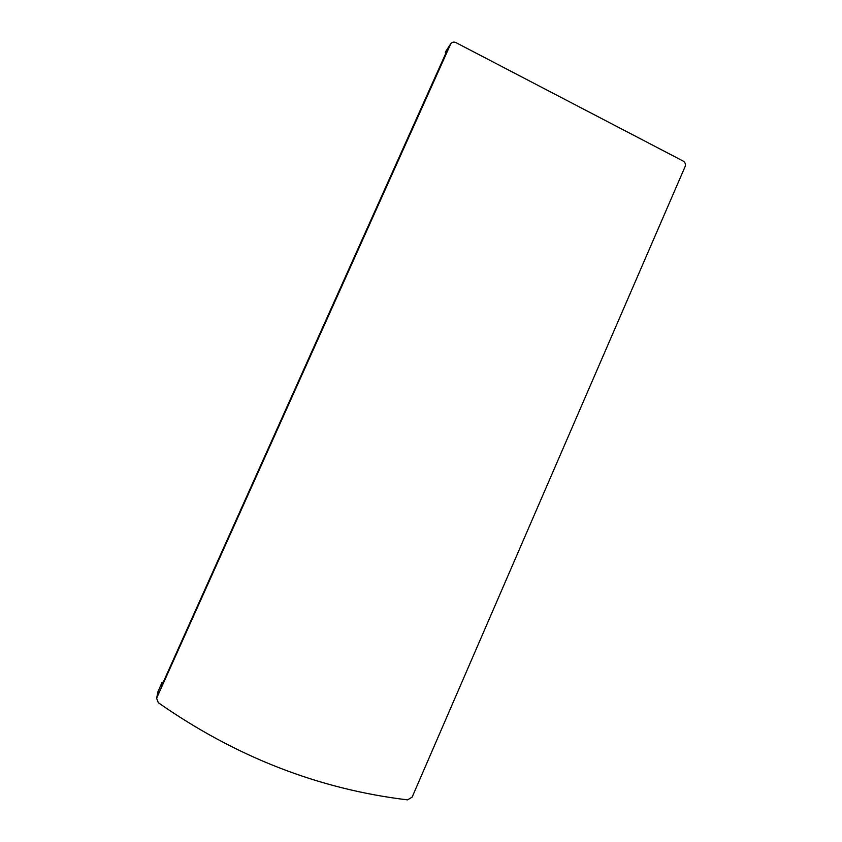 <?xml version="1.0" encoding="UTF-8"?>
<svg xmlns="http://www.w3.org/2000/svg" width="842" height="842" viewBox="0 0 842 842"><rect width="100%" height="100%" fill="white"/><g stroke="black" fill="none" stroke-linecap="round" stroke-linejoin="round"><path stroke-width="1.26" d="M157.801 692.219L162.148 682.157L161.411 686.262L448.628 47.057L445.239 52.204L450.512 44.131M158.138 691.072L156.949 697.481L450.859 43.595C452.249 42.047 453.933 41.721 455.89 42.584L683.178 161.075C685.22 162.411 685.862 164.253 685.104 166.6L412.117 797.153L407.539 799.868C318.844 789.228 235.76 756.842 158.307 702.712L156.654 698.344L157.854 691.913M156.949 697.481L156.654 698.344M446.113 52.657L445.239 52.204M162.148 682.157L163.095 682.525M450.365 44.416L448.628 47.057"/></g></svg>
